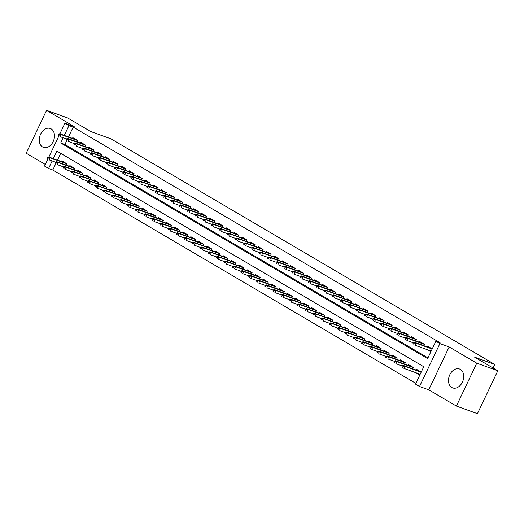 <?xml version="1.0" encoding="UTF-8"?>
<svg xmlns="http://www.w3.org/2000/svg" width="524" height="524" viewBox="0 0 524 524"><rect width="100%" height="100%" fill="white"/><g stroke="black" fill="none" stroke-linecap="round" stroke-linejoin="round"><path stroke-width="0.79" d="M42.575 146.975A10.054 7.238 -70.1 0 0 43.446 147.388A10.054 7.238 -70.1 0 0 53.428 141.022A10.054 7.238 -70.1 0 0 51.162 128.891A10.054 7.238 -70.1 0 0 50.284 128.485A10.054 7.238 -70.1 0 0 40.302 134.851A10.054 7.238 -70.1 0 0 42.575 146.975M451.812 387.505A10.054 7.238 -70.1 0 0 452.684 387.917A10.054 7.238 -70.1 0 0 462.666 381.544A10.054 7.238 -70.1 0 0 460.399 369.42A10.054 7.238 -70.1 0 0 459.522 369.007A10.054 7.238 -70.1 0 0 449.54 375.374A10.054 7.238 -70.1 0 0 451.812 387.505M55.76 163.776L52.806 169.999L48.594 168.473L44.566 166.108L47.874 159.139M493.11 368.025L494.807 364.455L110.97 138.86L90.776 131.557L67.596 117.933L46.564 110.328L26.2 153.218L45.339 164.471M494.807 364.455L474.62 357.158L497.8 370.782L477.436 413.672L456.404 406.067L476.768 363.178L449.153 346.947L439.898 343.6L419.534 386.489L415.499 384.118L423.759 366.728L56.854 151.089L53.284 158.608M449.153 346.947L428.783 389.836L456.404 406.067M428.783 389.836L419.534 386.489M52.806 169.999L415.853 383.378M497.8 370.782L476.768 363.178M77.002 141.84L77.644 140.484L72.81 137.642L72.456 138.375M85.065 146.582L85.707 145.227L80.873 142.384L80.526 143.118M93.128 151.318L93.77 149.962L88.936 147.12L88.589 147.853M101.191 156.06L101.839 154.704L96.999 151.862L96.652 152.595M109.254 160.803L109.902 159.447L105.062 156.597L104.715 157.331M117.324 165.538L117.966 164.182L113.125 161.34L112.778 162.073M125.387 170.28L126.029 168.924L121.188 166.082L120.841 166.809M133.45 175.016L134.092 173.66L129.251 170.817L128.904 171.551M141.513 179.758L142.155 178.402L137.314 175.56L136.967 176.293M149.576 184.494L150.218 183.138L145.384 180.295L145.03 181.029M157.639 189.236L158.281 187.88L153.447 185.037L153.1 185.771M165.702 193.978L166.344 192.622L161.51 189.78L161.163 190.507M173.765 198.714L174.413 197.358L169.573 194.515L169.226 195.249M181.828 203.456L182.476 202.1L177.636 199.258L177.289 199.991M189.898 208.192L190.54 206.836L185.699 203.993L185.352 204.727M197.961 212.934L198.603 211.578L193.762 208.735L193.415 209.469M206.024 217.67L206.666 216.32L201.825 213.471L201.478 214.205M214.087 222.412L214.729 221.056L209.895 218.213L209.541 218.947M222.15 227.154L222.792 225.798L217.958 222.955L217.611 223.683M230.213 231.89L230.855 230.534L226.021 227.691L225.674 228.425M238.276 236.632L238.924 235.276L234.084 232.433L233.737 233.167M246.339 241.368L246.987 240.012L242.147 237.169L241.8 237.903M254.409 246.11L255.05 244.754L250.21 241.911L249.863 242.645M262.472 250.845L263.113 249.496L258.273 246.647L257.926 247.38M270.535 255.588L271.177 254.232L266.336 251.389L265.989 252.123M278.598 260.33L279.24 258.974L274.399 256.131L274.052 256.858M286.661 265.065L287.303 263.71L282.469 260.867L282.115 261.6M294.724 269.808L295.366 268.452L290.532 265.609L290.185 266.343M302.787 274.543L303.429 273.187L298.595 270.345L298.248 271.078M310.85 279.285L311.498 277.93L306.658 275.087L306.311 275.821M318.913 284.021L319.561 282.672L314.721 279.823L314.374 280.556M326.983 288.763L327.624 287.407L322.784 284.565L322.437 285.298M335.046 293.506L335.688 292.15L330.847 289.307L330.5 290.034M343.109 298.241L343.751 296.885L338.91 294.043L338.563 294.776M351.172 302.983L351.814 301.627L346.973 298.785L346.626 299.518M359.235 307.719L359.877 306.363L355.043 303.52L354.689 304.254M367.298 312.461L367.94 311.105L363.106 308.263L362.759 308.996M375.361 317.203L376.003 315.848L371.169 312.998L370.822 313.732M383.424 321.939L384.072 320.583L379.232 317.741L378.885 318.474M391.487 326.681L392.135 325.325L387.295 322.483L386.948 323.21M399.557 331.417L400.198 330.061L395.358 327.218L395.011 327.952M407.62 336.159L408.262 334.803L403.421 331.961L403.074 332.694M415.683 340.895L416.325 339.545L411.484 336.696L411.137 337.43M423.746 345.637L424.388 344.281L419.547 341.438L419.2 342.172M416.272 372.872L419.842 374.974M60.705 153.349L57.489 160.128M421.217 372.073L416.606 369.361L416.259 370.095M412.735 368.824L413.377 367.468L408.543 364.619L408.196 365.352M404.672 364.082L405.314 362.726L400.48 359.883L400.133 360.617M396.609 359.34L397.251 357.984L392.417 355.141L392.063 355.875M388.546 354.604L389.188 353.248L384.347 350.405L384 351.139M380.483 349.862L381.125 348.506L376.284 345.663L375.937 346.397M372.42 345.126L373.062 343.77L368.221 340.928L367.874 341.655M364.357 340.384L364.999 339.028L360.158 336.185L359.811 336.919M356.287 335.642L356.936 334.292L352.095 331.443L351.748 332.177M348.224 330.906L348.873 329.55L344.032 326.707L343.685 327.441M340.161 326.164L340.803 324.808L335.969 321.965L335.622 322.699M332.098 321.428L332.74 320.072L327.906 317.23L327.559 317.963M324.035 316.686L324.677 315.33L319.843 312.487L319.489 313.221M315.972 311.95L316.614 310.594L311.773 307.752L311.426 308.479M307.909 307.208L308.551 305.852L303.71 303.01L303.363 303.743M299.846 302.466L300.488 301.117L295.647 298.267L295.3 299.001M291.783 297.73L292.425 296.374L287.584 293.532L287.237 294.265M283.713 292.988L284.362 291.632L279.521 288.789L279.174 289.523M275.65 288.252L276.299 286.897L271.458 284.054L271.111 284.787M267.587 283.51L268.229 282.154L263.395 279.312L263.048 280.045M259.524 278.775L260.166 277.419L255.332 274.576L254.985 275.303M251.461 274.032L252.103 272.677L247.269 269.834L246.915 270.567M243.398 269.29L244.04 267.941L239.199 265.092L238.852 265.825M235.335 264.555L235.977 263.199L231.136 260.356L230.789 261.09M227.272 259.812L227.914 258.456L223.073 255.614L222.726 256.347M219.202 255.077L219.851 253.721L215.01 250.878L214.663 251.605M211.139 250.334L211.788 248.979L206.947 246.136L206.6 246.869M203.076 245.599L203.718 244.243L198.884 241.394L198.537 242.127M195.013 240.857L195.655 239.501L190.821 236.658L190.474 237.392M186.95 236.114L187.592 234.759L182.758 231.916L182.404 232.649M178.887 231.379L179.529 230.023L174.689 227.18L174.341 227.914M170.824 226.637L171.466 225.281L166.625 222.438L166.278 223.172M162.761 221.901L163.403 220.545L158.562 217.702L158.215 218.429M154.698 217.159L155.34 215.803L150.499 212.96L150.152 213.694M146.628 212.417L147.277 211.067L142.436 208.218L142.089 208.952M138.565 207.681L139.214 206.325L134.373 203.482L134.026 204.216M130.502 202.939L131.144 201.583L126.31 198.74L125.963 199.474M122.439 198.203L123.081 196.847L118.247 194.004L117.9 194.738M114.376 193.461L115.018 192.105L110.184 189.262L109.83 189.996M106.313 188.725L106.955 187.369L102.115 184.527L101.767 185.254M98.25 183.983L98.892 182.627L94.051 179.784L93.704 180.518M90.187 179.241L90.829 177.891L85.988 175.042L85.641 175.776M82.124 174.505L82.766 173.149L77.925 170.307L77.578 171.04M74.054 169.763L74.703 168.407L69.862 165.564L69.515 166.298M65.991 165.027L66.64 163.671L61.799 160.829L61.452 161.562M63.168 137.786L60.705 142.973L427.61 358.619L435.863 341.229L440.075 342.748L73.17 127.103L68.5 136.941M66.764 140.589L64.91 144.493L427.964 357.872M432.228 348.892L427.617 346.181L427.263 346.908M427.283 349.691L430.852 351.787M59.893 133.83L64.93 123.219L74.185 126.559L46.564 110.328M64.93 123.219L68.965 125.583L64.295 135.421M73.17 127.103L68.965 125.583M435.863 341.229L439.898 343.6M48.883 157.017L58.878 135.958M52.158 160.973L48.594 168.473M64.91 144.493L60.705 142.973M430.728 350.936L431.141 351.178M414.294 343.017L413.488 342.545L412.938 343.705L413.744 344.176L414.294 343.017L415.932 343.141L414.477 342.283L431.409 348.408M432.169 349.01L415.932 343.141L414.936 345.224L431.18 351.1M413.744 344.176L412.938 343.705M414.477 342.283L413.488 342.545M420.13 374.359L419.724 374.116M402.478 365.726L401.928 366.885L402.733 367.363L403.284 366.204L402.478 365.726L403.467 365.47L404.921 366.322L403.932 368.411L420.169 374.28M403.284 366.204L404.921 366.322L421.158 372.197M403.467 365.47L420.399 371.595M402.733 367.363L401.928 366.885M406.231 338.281L405.425 337.803L404.875 338.963L405.681 339.441L406.231 338.281L407.869 338.399L406.414 337.548L423.346 343.672M424.348 344.36L407.869 338.399L406.873 340.489L413.351 342.827M405.681 339.441L404.875 338.963M406.414 337.548L405.425 337.803M398.168 333.539L397.356 333.067L396.806 334.227L397.618 334.698L398.168 333.539L399.799 333.657L398.351 332.806L415.283 338.93M416.285 339.624L399.799 333.657L398.81 335.746L405.288 338.091M397.618 334.698L396.806 334.227M398.351 332.806L397.356 333.067M390.098 328.797L389.293 328.325L388.743 329.485L389.548 329.956L390.098 328.797L391.736 328.921L390.288 328.07L407.22 334.188M408.222 334.882L391.736 328.921L390.747 331.004L397.225 333.349M389.548 329.956L388.743 329.485M390.288 328.07L389.293 328.325M382.035 324.061L381.23 323.583L380.679 324.742L381.485 325.221L382.035 324.061L383.673 324.179L382.225 323.328L399.157 329.452M400.159 330.14L383.673 324.179L382.684 326.269L389.162 328.607M381.485 325.221L380.679 324.742M382.225 323.328L381.23 323.583M394.415 360.99L393.865 362.149L394.67 362.621L395.22 361.462L394.415 360.99L395.404 360.728L396.858 361.586L395.869 363.669L402.34 366.014M395.22 361.462L396.858 361.586L413.344 367.547M395.404 360.728L412.336 366.852M394.67 362.621L393.865 362.149M386.352 356.248L385.802 357.407L386.607 357.879L387.157 356.72L386.352 356.248L387.341 355.993L388.795 356.844L387.799 358.933L394.277 361.272M387.157 356.72L388.795 356.844L405.281 362.805M387.341 355.993L404.273 362.11M386.607 357.879L385.802 357.407M378.289 351.512L377.739 352.672L378.544 353.143L379.094 351.984L378.289 351.512L379.278 351.25L380.732 352.102L379.736 354.191L386.214 356.536M379.094 351.984L380.732 352.102L397.218 358.069M379.278 351.25L396.209 357.375M378.544 353.143L377.739 352.672M370.226 346.77L369.675 347.929L370.481 348.401L371.031 347.242L370.226 346.77L371.215 346.515L372.662 347.366L371.673 349.449L378.151 351.794M371.031 347.242L372.662 347.366L389.149 353.327M371.215 346.515L388.146 352.632M370.481 348.401L369.675 347.929M373.972 319.319L373.167 318.847L372.616 320.007L373.422 320.478L373.972 319.319L375.61 319.444L374.156 318.592L391.087 324.71M392.096 325.404L375.61 319.444L374.621 321.526L381.099 323.871M373.422 320.478L372.616 320.007M374.156 318.592L373.167 318.847M362.156 342.028L361.606 343.187L362.418 343.665L362.968 342.506L362.156 342.028L363.152 341.772L364.599 342.624L363.61 344.713L370.088 347.052M362.968 342.506L364.599 342.624L381.086 348.584M363.152 341.772L380.083 347.897M362.418 343.665L361.606 343.187M365.909 314.583L365.104 314.105L364.553 315.265L365.359 315.743L365.909 314.583L367.547 314.701L366.093 313.85L383.024 319.974M384.033 320.662L367.547 314.701L366.558 316.791L373.036 319.129M365.359 315.743L364.553 315.265M366.093 313.85L365.104 314.105M357.846 309.841L357.041 309.37L356.49 310.529L357.296 311.001L357.846 309.841L359.484 309.966L358.03 309.108L374.961 315.232M375.97 315.926L359.484 309.966L358.495 312.049L364.966 314.393M357.296 311.001L356.49 310.529M358.03 309.108L357.041 309.37M349.783 305.106L348.977 304.627L348.427 305.787L349.233 306.258L349.783 305.106L351.421 305.223L349.966 304.372L366.898 310.49M367.907 311.184L351.421 305.223L350.425 307.313L356.903 309.651M349.233 306.258L348.427 305.787M349.966 304.372L348.977 304.627M341.72 300.363L340.914 299.892L340.364 301.051L341.17 301.523L341.72 300.363L343.358 300.481L341.903 299.63L358.835 305.754M359.844 306.448L343.358 300.481L342.362 302.571L348.84 304.916M341.17 301.523L340.364 301.051M341.903 299.63L340.914 299.892M333.657 295.621L332.851 295.15L332.301 296.309L333.107 296.781L333.657 295.621L335.288 295.746L333.84 294.894L350.772 301.012M351.774 301.706L335.288 295.746L334.299 297.829L340.777 300.173M333.107 296.781L332.301 296.309M333.84 294.894L332.851 295.15M354.093 337.292L353.543 338.452L354.348 338.923L354.899 337.764L354.093 337.292L355.089 337.03L356.536 337.888L355.547 339.971L362.025 342.316M354.899 337.764L356.536 337.888L373.023 343.849M355.089 337.03L372.02 343.154M354.348 338.923L353.543 338.452M346.03 332.55L345.48 333.709L346.285 334.188L346.836 333.028L346.03 332.55L347.026 332.295L348.473 333.146L347.484 335.236L353.962 337.574M346.836 333.028L348.473 333.146L364.959 339.107M347.026 332.295L363.957 338.419M346.285 334.188L345.48 333.709M337.967 327.814L337.417 328.974L338.222 329.445L338.773 328.286L337.967 327.814L338.956 327.552L340.41 328.41L339.421 330.493L345.899 332.838M338.773 328.286L340.41 328.41L356.896 334.371M338.956 327.552L355.888 333.677M338.222 329.445L337.417 328.974M329.904 323.072L329.354 324.232L330.159 324.703L330.709 323.544L329.904 323.072L330.893 322.817L332.347 323.668L331.358 325.758L337.829 328.096M330.709 323.544L332.347 323.668L348.833 329.629M330.893 322.817L347.825 328.934M330.159 324.703L329.354 324.232M321.841 318.337L321.291 319.489L322.096 319.968L322.646 318.808L321.841 318.337L322.83 318.075L324.284 318.926L323.295 321.016L329.766 323.36M322.646 318.808L324.284 318.926L340.77 324.887M322.83 318.075L339.762 324.199M322.096 319.968L321.291 319.489M325.594 290.886L324.782 290.407L324.232 291.567L325.044 292.045L325.594 290.886L327.225 291.003L325.777 290.152L342.709 296.276M343.711 296.964L327.225 291.003L326.236 293.093L332.714 295.431M325.044 292.045L324.232 291.567M325.777 290.152L324.782 290.407M313.778 313.594L313.228 314.754L314.033 315.225L314.583 314.066L313.778 313.594L314.767 313.339L316.221 314.19L315.225 316.273L321.703 318.618M314.583 314.066L316.221 314.19L332.707 320.151M314.767 313.339L331.699 319.457M314.033 315.225L313.228 314.754M317.524 286.143L316.719 285.672L316.168 286.831L316.974 287.303L317.524 286.143L319.162 286.268L317.714 285.41L334.646 291.534M335.648 292.228L319.162 286.268L318.173 288.351L324.651 290.696M316.974 287.303L316.168 286.831M317.714 285.41L316.719 285.672M305.715 308.852L305.164 310.012L305.97 310.49L306.52 309.33L305.715 308.852L306.704 308.597L308.158 309.448L307.162 311.538L313.64 313.876M306.52 309.33L308.158 309.448L324.638 315.409M306.704 308.597L323.636 314.721M305.97 310.49L305.164 310.012M309.461 281.408L308.656 280.93L308.105 282.089L308.911 282.567L309.461 281.408L311.099 281.526L309.651 280.674L326.583 286.798M327.585 287.486L311.099 281.526L310.11 283.615L316.588 285.953M308.911 282.567L308.105 282.089M309.651 280.674L308.656 280.93M297.652 304.117L297.095 305.276L297.907 305.747L298.457 304.588L297.652 304.117L298.641 303.854L300.088 304.713L299.099 306.795L305.577 309.14M298.457 304.588L300.088 304.713L316.575 310.673M298.641 303.854L315.572 309.979M297.907 305.747L297.095 305.276M301.398 276.665L300.593 276.194L300.042 277.353L300.848 277.825L301.398 276.665L303.036 276.79L301.582 275.932L318.513 282.056M319.522 282.75L303.036 276.79L302.047 278.873L308.525 281.218M300.848 277.825L300.042 277.353M301.582 275.932L300.593 276.194M289.582 299.374L289.032 300.534L289.838 301.012L290.394 299.852L289.582 299.374L290.578 299.119L292.025 299.97L291.036 302.06L297.514 304.398M290.394 299.852L292.025 299.97L308.512 305.931M290.578 299.119L307.509 305.243M289.838 301.012L289.032 300.534M293.335 271.923L292.53 271.452L291.979 272.611L292.785 273.083L293.335 271.923L294.973 272.048L293.519 271.196L310.45 277.314M311.459 278.008L294.973 272.048L293.984 274.137L300.455 276.476M292.785 273.083L291.979 272.611M293.519 271.196L292.53 271.452M281.519 294.639L280.969 295.798L281.774 296.27L282.325 295.11L281.519 294.639L282.515 294.377L283.962 295.235L282.973 297.318L289.451 299.663M282.325 295.11L283.962 295.235L300.449 301.195M282.515 294.377L299.446 300.501M281.774 296.27L280.969 295.798M285.272 267.188L284.466 266.716L283.916 267.875L284.722 268.347L285.272 267.188L286.91 267.306L285.456 266.454L302.387 272.578M303.396 273.266L286.91 267.306L285.921 269.395L292.392 271.74M284.722 268.347L283.916 267.875M285.456 266.454L284.466 266.716M273.456 289.896L272.906 291.056L273.711 291.527L274.262 290.368L273.456 289.896L274.452 289.641L275.899 290.493L274.91 292.582L281.388 294.92M274.262 290.368L275.899 290.493L292.385 296.453M274.452 289.641L291.383 295.759M273.711 291.527L272.906 291.056M277.209 262.445L276.403 261.974L275.853 263.133L276.659 263.605L277.209 262.445L278.847 262.57L277.392 261.718L294.324 267.836M295.333 268.53L278.847 262.57L277.851 264.653L284.329 266.998M276.659 263.605L275.853 263.133M277.392 261.718L276.403 261.974M269.146 257.71L268.34 257.232L267.79 258.391L268.596 258.869L269.146 257.71L270.784 257.828L269.329 256.976L286.261 263.1M287.263 263.788L270.784 257.828L269.788 259.917L276.266 262.255M268.596 258.869L267.79 258.391M269.329 256.976L268.34 257.232M261.083 252.968L260.277 252.496L259.721 253.655L260.533 254.127L261.083 252.968L262.714 253.092L261.266 252.234L278.198 258.358M279.2 259.053L262.714 253.092L261.725 255.175L268.203 257.52M260.533 254.127L259.721 253.655M261.266 252.234L260.277 252.496M253.02 248.232L252.208 247.754L251.658 248.913L252.463 249.391L253.02 248.232L254.651 248.35L253.203 247.498L270.135 253.623M271.137 254.31L254.651 248.35L253.662 250.439L260.14 252.778M252.463 249.391L251.658 248.913M253.203 247.498L252.208 247.754M244.95 243.49L244.145 243.018L243.594 244.177L244.4 244.649L244.95 243.49L246.588 243.614L245.14 242.756L262.072 248.88M263.074 249.575L246.588 243.614L245.599 245.697L252.077 248.042M244.4 244.649L243.594 244.177M245.14 242.756L244.145 243.018M236.887 238.748L236.082 238.276L235.531 239.435L236.337 239.907L236.887 238.748L238.525 238.872L237.077 238.02L254.009 244.138M255.011 244.832L238.525 238.872L237.536 240.961L244.014 243.3M236.337 239.907L235.531 239.435M237.077 238.02L236.082 238.276M228.824 234.012L228.019 233.54L227.468 234.693L228.274 235.171L228.824 234.012L230.462 234.13L229.008 233.278L245.939 239.403M246.948 240.09L230.462 234.13L229.473 236.219L235.951 238.558M228.274 235.171L227.468 234.693M229.008 233.278L228.019 233.54M220.761 229.27L219.956 228.798L219.405 229.957L220.211 230.429L220.761 229.27L222.399 229.394L220.945 228.543L237.876 234.66M238.885 235.355L222.399 229.394L221.41 231.477L227.881 233.822M220.211 230.429L219.405 229.957M220.945 228.543L219.956 228.798M212.698 224.534L211.893 224.056L211.342 225.215L212.148 225.693L212.698 224.534L214.336 224.652L212.882 223.8L229.813 229.925M230.822 230.612L214.336 224.652L213.347 226.741L219.818 229.08M212.148 225.693L211.342 225.215M212.882 223.8L211.893 224.056M204.635 219.792L203.829 219.32L203.279 220.48L204.085 220.951L204.635 219.792L206.273 219.916L204.819 219.058L221.75 225.182M222.759 225.877L206.273 219.916L205.277 221.999L211.755 224.344M204.085 220.951L203.279 220.48M204.819 219.058L203.829 219.32M196.572 215.056L195.766 214.578L195.216 215.737L196.022 216.216L196.572 215.056L198.21 215.174L196.755 214.323L213.687 220.447M214.689 221.135L198.21 215.174L197.214 217.263L203.692 219.602M196.022 216.216L195.216 215.737M196.755 214.323L195.766 214.578M188.509 210.314L187.697 209.842L187.147 211.002L187.959 211.473L188.509 210.314L190.14 210.438L188.692 209.58L205.624 215.705M206.626 216.399L190.14 210.438L189.151 212.521L195.629 214.866M187.959 211.473L187.147 211.002M188.692 209.58L187.697 209.842M180.439 205.572L179.634 205.1L179.084 206.26L179.889 206.731L180.439 205.572L182.077 205.696L180.629 204.845L197.561 210.962M198.563 211.657L182.077 205.696L181.088 207.779L187.566 210.124M179.889 206.731L179.084 206.26M180.629 204.845L179.634 205.1M172.376 200.836L171.571 200.358L171.021 201.517L171.826 201.995L172.376 200.836L174.014 200.954L172.566 200.103L189.498 206.227M190.5 206.915L174.014 200.954L173.025 203.043L179.503 205.382M171.826 201.995L171.021 201.517M172.566 200.103L171.571 200.358M164.313 196.094L163.508 195.622L162.957 196.782L163.763 197.253L164.313 196.094L165.951 196.218L164.497 195.367L181.428 201.485M182.437 202.179L165.951 196.218L164.962 198.301L171.44 200.646M163.763 197.253L162.957 196.782M164.497 195.367L163.508 195.622M156.25 191.358L155.445 190.88L154.894 192.039L155.7 192.518L156.25 191.358L157.888 191.476L156.434 190.625L173.365 196.749M174.374 197.437L157.888 191.476L156.899 193.566L163.377 195.904M155.7 192.518L154.894 192.039M156.434 190.625L155.445 190.88M148.187 186.616L147.382 186.144L146.831 187.304L147.637 187.775L148.187 186.616L149.825 186.741L148.371 185.882L165.302 192.007M166.311 192.701L149.825 186.741L148.836 188.823L155.307 191.168M147.637 187.775L146.831 187.304M148.371 185.882L147.382 186.144M140.124 181.88L139.319 181.402L138.768 182.562L139.574 183.04L140.124 181.88L141.762 181.998L140.308 181.147L157.239 187.264M158.248 187.959L141.762 181.998L140.766 184.088L147.244 186.426M139.574 183.04L138.768 182.562M140.308 181.147L139.319 181.402M265.393 285.154L264.843 286.314L265.648 286.792L266.199 285.632L265.393 285.154L266.382 284.899L267.836 285.75L266.847 287.84L273.325 290.178M266.199 285.632L267.836 285.75L284.322 291.711M266.382 284.899L283.314 291.023M265.648 286.792L264.843 286.314M257.33 280.419L256.78 281.578L257.585 282.05L258.136 280.89L257.33 280.419L258.319 280.163L259.773 281.015L258.784 283.098L265.255 285.442M258.136 280.89L259.773 281.015L276.259 286.975M258.319 280.163L275.251 286.281M257.585 282.05L256.78 281.578M249.267 275.676L248.717 276.836L249.522 277.314L250.072 276.155L249.267 275.676L250.256 275.421L251.71 276.272L250.721 278.362L257.192 280.7M250.072 276.155L251.71 276.272L268.196 282.233M250.256 275.421L267.188 281.545M249.522 277.314L248.717 276.836M241.204 270.941L240.654 272.1L241.459 272.572L242.009 271.412L241.204 270.941L242.193 270.679L243.647 271.537L242.651 273.62L249.129 275.965M242.009 271.412L243.647 271.537L260.133 277.497M242.193 270.679L259.125 276.803M241.459 272.572L240.654 272.1M233.141 266.199L232.591 267.358L233.396 267.836L233.946 266.677L233.141 266.199L234.13 265.943L235.584 266.795L234.588 268.884L241.066 271.222M233.946 266.677L235.584 266.795L252.064 272.755M234.13 265.943L251.062 272.067M233.396 267.836L232.591 267.358M225.071 261.463L224.521 262.622L225.333 263.094L225.883 261.935L225.071 261.463L226.067 261.201L227.514 262.052L226.525 264.142L233.003 266.487M225.883 261.935L227.514 262.052L244.001 268.019M226.067 261.201L242.998 267.325M225.333 263.094L224.521 262.622M217.008 256.721L216.458 257.88L217.263 258.352L217.814 257.192L217.008 256.721L218.004 256.465L219.451 257.317L218.462 259.4L224.94 261.745M217.814 257.192L219.451 257.317L235.938 263.277M218.004 256.465L234.935 262.583M217.263 258.352L216.458 257.88M208.945 251.978L208.395 253.138L209.2 253.616L209.751 252.457L208.945 251.978L209.941 251.723L211.388 252.575L210.399 254.664L216.877 257.002M209.751 252.457L211.388 252.575L227.874 258.535M209.941 251.723L226.872 257.847M209.2 253.616L208.395 253.138M200.882 247.243L200.332 248.402L201.137 248.874L201.688 247.714L200.882 247.243L201.871 246.987L203.325 247.839L202.336 249.922L208.814 252.267M201.688 247.714L203.325 247.839L219.811 253.799M201.871 246.987L218.803 253.105M201.137 248.874L200.332 248.402M192.819 242.501L192.269 243.66L193.074 244.138L193.625 242.979L192.819 242.501L193.808 242.245L195.262 243.097L194.273 245.186L200.751 247.524M193.625 242.979L195.262 243.097L211.748 249.057M193.808 242.245L210.74 248.369M193.074 244.138L192.269 243.66M184.756 237.765L184.206 238.924L185.011 239.396L185.562 238.237L184.756 237.765L185.745 237.503L187.199 238.361L186.21 240.444L192.681 242.789M185.562 238.237L187.199 238.361L203.685 244.322M185.745 237.503L202.677 243.627M185.011 239.396L184.206 238.924M176.693 233.023L176.143 234.182L176.948 234.654L177.498 233.501L176.693 233.023L177.682 232.767L179.136 233.619L178.14 235.708L184.618 238.047M177.498 233.501L179.136 233.619L195.622 239.579M177.682 232.767L194.614 238.885M176.948 234.654L176.143 234.182M168.63 228.287L168.08 229.447L168.885 229.918L169.435 228.759L168.63 228.287L169.619 228.025L171.073 228.877L170.077 230.966L176.555 233.311M169.435 228.759L171.073 228.877L187.559 234.844M169.619 228.025L186.551 234.149M168.885 229.918L168.08 229.447M160.567 223.545L160.017 224.704L160.822 225.176L161.372 224.017L160.567 223.545L161.556 223.29L163.01 224.141L162.014 226.224L168.492 228.569M161.372 224.017L163.01 224.141L179.49 230.102M161.556 223.29L178.488 229.407M160.822 225.176L160.017 224.704M152.497 218.803L151.947 219.962L152.759 220.44L153.309 219.281L152.497 218.803L153.493 218.547L154.94 219.399L153.951 221.488L160.429 223.827M153.309 219.281L154.94 219.399L171.427 225.359M153.493 218.547L170.424 224.672M152.759 220.44L151.947 219.962M144.434 214.067L143.884 215.226L144.69 215.698L145.24 214.539L144.434 214.067L145.43 213.805L146.877 214.663L145.888 216.746L152.366 219.091M145.24 214.539L146.877 214.663L163.364 220.624M145.43 213.805L162.361 219.929M144.69 215.698L143.884 215.226M136.371 209.325L135.821 210.484L136.626 210.962L137.177 209.803L136.371 209.325L137.367 209.069L138.814 209.921L137.825 212.01L144.303 214.349M137.177 209.803L138.814 209.921L155.3 215.881M137.367 209.069L154.298 215.194M136.626 210.962L135.821 210.484M128.308 204.589L127.758 205.749L128.563 206.22L129.114 205.061L128.308 204.589L129.297 204.327L130.751 205.185L129.762 207.268L136.24 209.613M129.114 205.061L130.751 205.185L147.237 211.146M129.297 204.327L146.229 210.452M128.563 206.22L127.758 205.749M132.061 177.138L131.255 176.667L130.705 177.826L131.511 178.298L132.061 177.138L133.699 177.256L132.245 176.405L149.176 182.529M150.185 183.223L133.699 177.256L132.703 179.346L139.181 181.69M131.511 178.298L130.705 177.826M132.245 176.405L131.255 176.667M123.998 172.396L123.192 171.924L122.642 173.084L123.448 173.555L123.998 172.396L125.636 172.52L124.181 171.669L141.113 177.787M142.115 178.481L125.636 172.52L124.64 174.603L131.118 176.948M123.448 173.555L122.642 173.084M124.181 171.669L123.192 171.924M115.935 167.66L115.123 167.182L114.573 168.342L115.385 168.82L115.935 167.66L117.566 167.778L116.118 166.927L133.05 173.051M134.052 173.739L117.566 167.778L116.577 169.868L123.055 172.206M115.385 168.82L114.573 168.342M116.118 166.927L115.123 167.182M107.865 162.918L107.06 162.447L106.51 163.606L107.315 164.078L107.865 162.918L109.503 163.043L108.055 162.185L124.987 168.309M125.989 169.003L109.503 163.043L108.514 165.126L114.992 167.47M107.315 164.078L106.51 163.606M108.055 162.185L107.06 162.447M99.802 158.183L98.997 157.704L98.447 158.864L99.252 159.342L99.802 158.183L101.44 158.3L99.992 157.449L116.924 163.573M117.926 164.261L101.44 158.3L100.451 160.39L106.929 162.728M99.252 159.342L98.447 158.864M99.992 157.449L98.997 157.704M91.739 153.44L90.934 152.969L90.383 154.128L91.189 154.6L91.739 153.44L93.377 153.565L91.923 152.707L108.854 158.831M109.863 159.525L93.377 153.565L92.388 155.648L98.866 157.993M91.189 154.6L90.383 154.128M91.923 152.707L90.934 152.969M83.676 148.698L82.871 148.227L82.32 149.386L83.126 149.857L83.676 148.698L85.314 148.823L83.86 147.971L100.791 154.089M101.8 154.783L85.314 148.823L84.325 150.912L90.803 153.25M83.126 149.857L82.32 149.386M83.86 147.971L82.871 148.227M75.613 143.962L74.808 143.491L74.257 144.65L75.063 145.122L75.613 143.962L77.251 144.08L75.797 143.229L92.728 149.353M93.737 150.047L77.251 144.08L76.262 146.17L82.733 148.515M75.063 145.122L74.257 144.65M75.797 143.229L74.808 143.491M67.55 139.22L66.745 138.749L66.194 139.908L67 140.38L67.55 139.22L69.188 139.345L67.734 138.493L84.665 144.611M85.674 145.305L69.188 139.345L68.192 141.428L74.67 143.773M67 140.38L66.194 139.908M67.734 138.493L66.745 138.749M59.487 134.485L58.681 134.006L58.131 135.166L58.937 135.644L59.487 134.485L61.125 134.602L59.67 133.751L76.602 139.875M77.611 140.563L61.125 134.602L60.129 136.692L66.607 139.03M58.937 135.644L58.131 135.166M59.67 133.751L58.681 134.006M120.245 199.847L119.695 201.006L120.5 201.478L121.051 200.319L120.245 199.847L121.234 199.592L122.688 200.443L121.699 202.533L128.177 204.871M121.051 200.319L122.688 200.443L139.174 206.404M121.234 199.592L138.166 205.709M120.5 201.478L119.695 201.006M112.182 195.111L111.632 196.271L112.437 196.742L112.988 195.583L112.182 195.111L113.171 194.849L114.625 195.701L113.636 197.79L120.107 200.135M112.988 195.583L114.625 195.701L131.111 201.661M113.171 194.849L130.103 200.974M112.437 196.742L111.632 196.271M104.119 190.369L103.569 191.529L104.374 192L104.924 190.841L104.119 190.369L105.108 190.114L106.562 190.965L105.566 193.048L112.044 195.393M104.924 190.841L106.562 190.965L123.048 196.926M105.108 190.114L122.04 196.231M104.374 192L103.569 191.529M96.056 185.627L95.506 186.786L96.311 187.264L96.861 186.105L96.056 185.627L97.045 185.372L98.499 186.223L97.503 188.312L103.981 190.651M96.861 186.105L98.499 186.223L114.985 192.184M97.045 185.372L113.977 191.496M96.311 187.264L95.506 186.786M87.993 180.891L87.443 182.051L88.248 182.522L88.798 181.363L87.993 180.891L88.982 180.629L90.429 181.487L89.44 183.57L95.918 185.915M88.798 181.363L90.429 181.487L106.916 187.448M88.982 180.629L105.913 186.754M88.248 182.522L87.443 182.051M79.923 176.149L79.373 177.309L80.185 177.787L80.735 176.627L79.923 176.149L80.919 175.894L82.366 176.745L81.377 178.835L87.855 181.173M80.735 176.627L82.366 176.745L98.853 182.706M80.919 175.894L97.85 182.018M80.185 177.787L79.373 177.309M71.86 171.413L71.31 172.573L72.115 173.044L72.666 171.885L71.86 171.413L72.856 171.152L74.303 172.01L73.314 174.092L79.792 176.437M72.666 171.885L74.303 172.01L90.79 177.97M72.856 171.152L89.787 177.276M72.115 173.044L71.31 172.573M63.797 166.671L63.247 167.831L64.052 168.302L64.603 167.143L63.797 166.671L64.793 166.416L66.24 167.267L65.251 169.357L71.729 171.695M64.603 167.143L66.24 167.267L82.727 173.228M64.793 166.416L81.724 172.534M64.052 168.302L63.247 167.831M55.734 161.936L55.184 163.088L55.989 163.567L56.54 162.407L55.734 161.936L56.723 161.674L58.177 162.525L57.188 164.615L63.666 166.953M56.54 162.407L58.177 162.525L74.663 168.486M56.723 161.674L73.655 167.798M55.989 163.567L55.184 163.088M47.671 157.193L47.121 158.353L47.926 158.824L48.477 157.665L47.671 157.193L48.66 156.938L50.114 157.79L49.125 159.872L55.596 162.217M48.477 157.665L50.114 157.79L66.6 163.75M48.66 156.938L65.592 163.056M47.926 158.824L47.121 158.353"/></g></svg>
